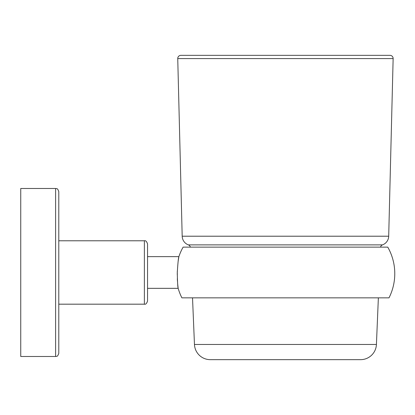 <?xml version="1.0" encoding="UTF-8"?>
<svg xmlns="http://www.w3.org/2000/svg" width="415" height="415" viewBox="0 0 415 415"><rect width="100%" height="100%" fill="white"/><g stroke="black" fill="none" stroke-linecap="round" stroke-linejoin="round"><path stroke-width="0.62" d="M55.62 188.483L20.75 188.483L20.75 356.49L55.62 356.49C56.559 355.883 57.28 357.652 58.79 353.321L58.79 191.652C57.28 187.315 56.559 189.09 55.62 188.483L55.62 356.49M147.548 243.953L147.548 301.015C146.713 303.536 145.66 304.594 144.379 304.185L144.379 240.783C145.66 240.378 146.713 241.431 147.548 243.953M178.139 261.284L178.881 256.636C178.424 257.596 177.895 262.882 177.283 272.484L177.314 271.27M177.257 274.569L177.283 272.484C177.47 282.06 177.765 287.346 178.17 288.337A53.634 53.634 0 0 0 181.889 297.846L389 297.846A53.634 53.634 0 0 0 387.766 247.127L183.124 247.127A53.634 53.634 0 0 0 178.881 256.636L147.548 256.636M147.548 288.337L178.17 288.337L177.646 283.694M177.459 281.251L177.329 278.647M190.35 247.127A3.17 3.17 0 0 0 188.374 244.886A9.509 9.509 0 0 1 182.185 236.213L177.745 58.588A3.17 3.17 0 0 1 180.914 55.34L389.976 55.34A3.17 3.17 0 0 1 393.14 58.588L388.699 236.213A9.509 9.509 0 0 1 382.516 244.886A3.17 3.17 0 0 0 380.534 247.127M194.464 344.471L376.421 344.471A15.848 15.848 0 0 1 360.583 359.66L210.301 359.66A15.848 15.848 0 0 1 194.464 344.471L192.524 297.846M376.421 344.471L378.366 297.846M177.745 58.588L393.14 58.588M182.185 236.213L388.699 236.213M188.374 244.886L382.516 244.886M58.79 240.783L144.379 240.783M58.79 304.185L144.379 304.185"/></g></svg>
